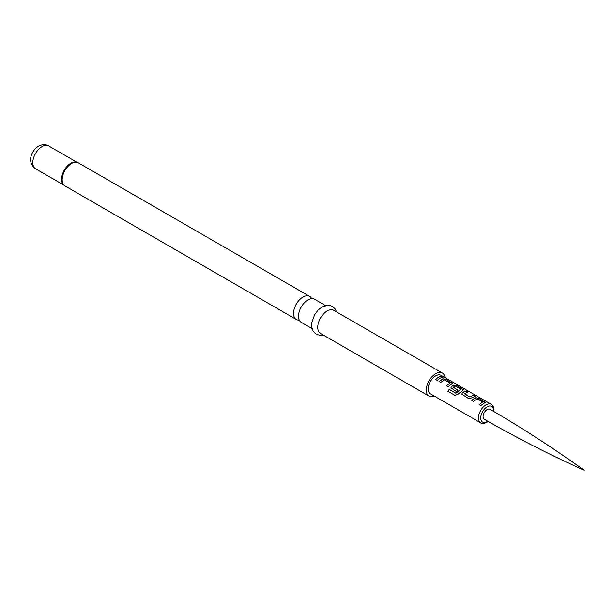 <?xml version="1.0" encoding="UTF-8"?>
<svg xmlns="http://www.w3.org/2000/svg" width="615" height="615" viewBox="0 0 615 615"><rect width="100%" height="100%" fill="white"/><g stroke="black" fill="none" stroke-linecap="round" stroke-linejoin="round"><path stroke-width="0.92" d="M442.485 376.895C441.755 376.172 442.308 376.311 444.145 377.318L442.539 376.749C441.816 376.019 442.377 376.165 444.23 377.18L444.753 377.518M480.661 422.836L430.385 393.808A10.663 6.158 -60 0 1 428.747 385.267A10.663 6.158 -60 0 1 435.72 375.865A10.663 6.158 -60 0 1 441.047 375.342L491.324 404.363A10.663 6.158 -60 0 0 485.988 404.893A10.663 6.158 -60 0 0 479.024 414.287A10.663 6.158 -60 0 0 480.661 422.836C481.768 423.843 483.821 423.697 486.796 422.39L488.164 421.452M438.18 377.295L440.87 376.311L442.546 377.279L439.863 378.263L437.157 380.393L435.482 379.424L438.18 377.295M441.762 379.355L442.923 378.794L446.013 379.286L452.555 383.453L448.074 386.697L446.398 385.728L450.034 383.007L444.384 379.855L440.74 382.469L439.056 381.492L441.762 379.355M452.678 385.659L453.839 385.098L456.93 385.59L463.479 389.749L457.737 394.446L454.923 395.36L447.874 391.286L449.211 389.341L455.853 393.185L460.766 389.203L455.338 386.066L454.178 386.528L453.217 387.296L457.99 390.056L456.361 391.486L450.918 387.865L451.495 386.451L452.678 385.659M463.595 391.963L466.278 390.986L467.954 391.955L464.317 393.708L469.745 396.844L473.612 395.222L475.287 396.191L471.428 397.959L468.338 398.397L461.834 394.169L462.411 392.754L463.595 391.963M474.511 398.266L475.679 397.697L478.762 398.189L485.304 402.356L480.822 405.608L479.147 404.639L482.79 401.91L477.132 398.758L473.488 401.372L471.813 400.403L474.511 398.266M442.539 376.749L442.085 376.288M453.209 387.15L458.006 390.179M446.436 385.828L450.034 383.007M447.951 391.34L449.265 389.426L455.915 393.262L460.766 389.203M479.185 404.739L482.79 401.91M464.31 393.562L469.745 396.844M445.052 377.648A13.33 7.695 120 0 0 442.385 373.028A13.33 7.695 120 0 0 435.72 373.689A13.33 7.695 120 0 0 427.01 385.436A13.33 7.695 120 0 0 429.055 396.122A13.33 7.695 120 0 0 434.382 396.122M442.385 373.028L333.837 310.367A13.33 7.695 120 0 0 327.172 311.021A13.33 7.695 120 0 0 318.47 322.767A13.33 7.695 120 0 0 320.507 333.453L429.055 396.122M312.074 328.579L301.273 322.345A13.33 7.695 -60 0 1 299.228 311.667A13.33 7.695 -60 0 1 307.938 299.92A13.33 7.695 -60 0 1 314.603 299.259L325.404 305.494M311.659 298.652A13.33 7.695 120 0 0 309.66 296.399A13.33 7.695 120 0 0 302.995 297.06A13.33 7.695 120 0 0 294.285 308.807A13.33 7.695 120 0 0 296.33 319.493A13.33 7.695 120 0 0 299.274 320.092M484.266 419.222A5.735 3.313 -60 0 1 483.39 414.633A5.735 3.313 -60 0 1 487.134 409.575A5.735 3.313 -60 0 1 490.001 409.298C522.466 428.14 553.877 448.481 584.25 470.329C550.148 454.954 516.823 437.918 484.266 419.222M435.52 379.524L438.18 377.425L440.87 376.311M440.824 376.457L442.508 377.425M439.102 381.592L442.908 378.932L446.013 379.286M445.967 379.432L452.525 383.522M450.933 387.911L451.51 386.574L453.824 385.236L456.884 385.736L463.441 389.825M461.85 394.215L462.411 392.754M469.76 396.959L473.573 395.368L475.249 396.337M462.434 392.877L466.239 391.132L467.915 392.101M471.851 400.503L475.656 397.844L478.762 398.189M478.724 398.343L485.273 402.433M493.499 411.335A9.048 5.228 120 0 0 487.134 406.869A9.048 5.228 120 0 0 480.738 417.954A9.048 5.228 120 0 0 487.134 421.644A9.048 5.228 120 0 0 487.78 421.237M77.267 162.383A13.253 7.649 120 0 0 76.145 162.099L78.266 162.806A13.33 7.695 120 0 0 71.601 163.467A13.33 7.695 120 0 0 62.891 175.214A13.33 7.695 120 0 0 64.936 185.899L296.33 319.493M76.145 162.099A13.253 7.649 120 0 0 71.24 163.329A13.253 7.649 120 0 0 63.068 173.584A13.253 7.649 120 0 0 63.26 184.415A13.253 7.649 120 0 0 64.068 185.246M76.798 162.222A13.169 7.603 120 0 0 70.886 163.19A13.169 7.603 120 0 0 62.469 174.206A13.169 7.603 120 0 0 63.691 184.923M35.524 168.733C26.414 162.083 31.503 150.444 38.468 146.216C42.274 144.264 45.679 144.164 48.693 145.924A13.169 7.603 120 0 0 42.104 146.57A13.169 7.603 120 0 0 33.502 158.178A13.169 7.603 120 0 0 35.524 168.733L63.86 185.092M323.236 335.029L320.215 335.375L316.241 334.253L313.281 331.385L311.759 327.034L311.828 322.598L314.649 314.719L318.155 310.029L322.168 306.854L328.479 305.14L332.431 306.285L335.306 309.061L336.566 311.936M78.266 162.806L309.66 296.399M63.26 184.415L64.936 185.899M48.693 145.924L77.029 162.283M493.876 411.558L493.445 406.861L491.324 404.363"/></g></svg>
